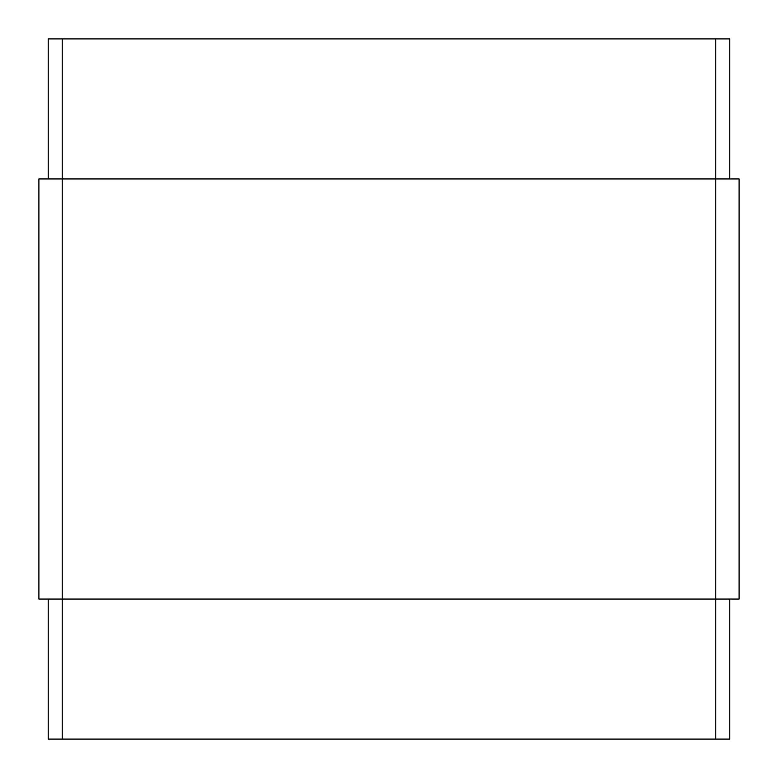 <?xml version="1.0" encoding="UTF-8"?>
<svg xmlns="http://www.w3.org/2000/svg" width="778" height="778" viewBox="0 0 778 778"><rect width="100%" height="100%" fill="white"/><g stroke="black" fill="none" stroke-linecap="round" stroke-linejoin="round"><path stroke-width="1.17" d="M38.9 599.06L38.9 178.94L38.9 599.06L62.24 599.06L62.24 178.94L38.9 178.94L62.24 178.94L62.24 599.06L715.76 599.06L715.76 178.94L62.24 178.94L715.76 178.94L715.76 599.06L739.1 599.06L739.1 178.94L715.76 178.94L739.1 178.94L739.1 599.06L38.9 599.06M729.764 38.9L729.764 178.94L729.764 38.9L715.76 38.9L715.76 178.94L715.76 38.9L62.24 38.9L62.24 178.94L62.24 38.9L48.236 38.9L48.236 178.94L48.236 38.9L729.764 38.9M729.764 599.06L729.764 739.1L729.764 599.06M715.76 599.06L715.76 739.1L729.764 739.1L715.76 739.1L715.76 599.06M62.24 599.06L62.24 739.1L715.76 739.1L62.24 739.1L62.24 599.06M48.236 599.06L48.236 739.1L62.24 739.1L48.236 739.1L48.236 599.06"/></g></svg>
